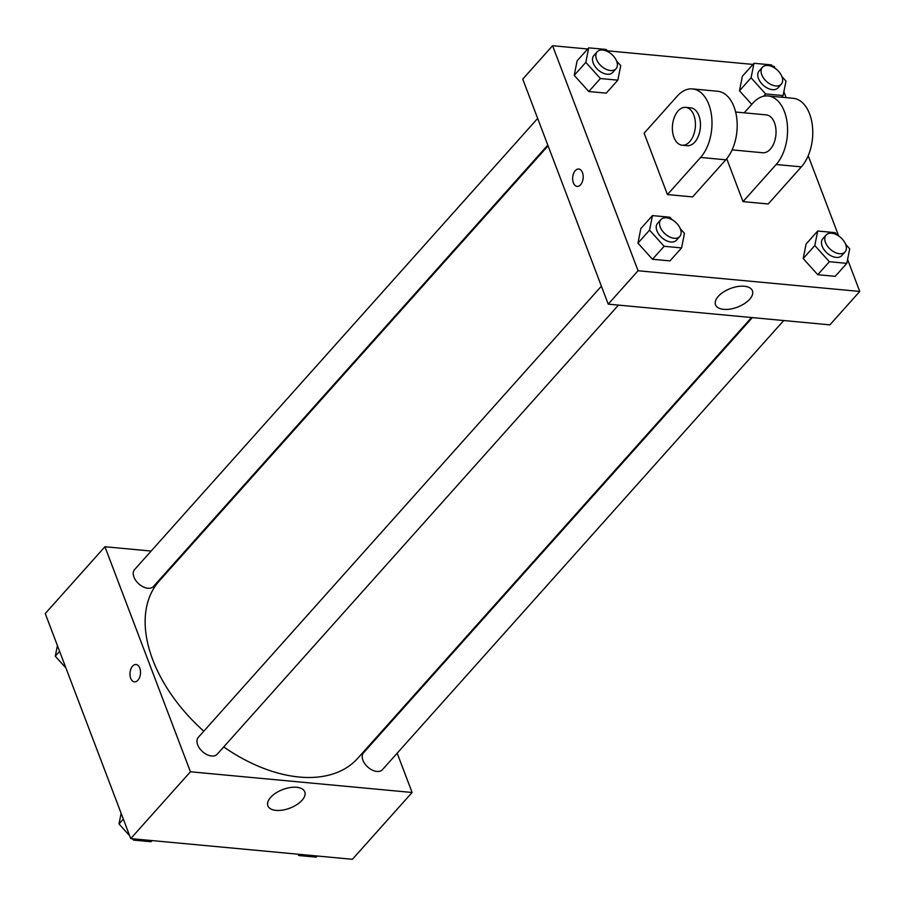 <?xml version="1.0" encoding="UTF-8"?>
<svg xmlns="http://www.w3.org/2000/svg" width="905" height="905" viewBox="0 0 905 905"><rect width="100%" height="100%" fill="white"/><g stroke="black" fill="none" stroke-linecap="round" stroke-linejoin="round"><path stroke-width="1.36" d="M397.171 753.186L412.103 792.486L352.418 859.286L130.739 838.596L45.25 613.556L104.935 546.744L151.124 551.055M182.493 553.984L183.308 554.064M548.068 145.807L159.291 580.953A133.069 82.366 41.8 0 0 203.806 731.183M223.727 746.93A133.069 82.366 41.8 0 0 357.758 758.277L751.535 317.531M412.103 792.486L190.423 771.784L104.935 546.744M386.774 725.799L387.035 726.489M601.395 286.172L198.308 737.337A12.67 7.84 41.8 0 0 202.528 751.625A12.67 7.84 41.8 0 0 217.2 754.227L618.466 305.109M537.672 118.419L134.585 569.584A12.67 7.84 41.8 0 0 138.804 583.872A12.67 7.84 41.8 0 0 153.477 586.463L547.808 145.105M783.719 320.54L382.464 769.657A12.67 7.84 -138.2 0 1 372.272 770.076A12.67 7.84 -138.2 0 1 362.928 760.268A12.67 7.84 -138.2 0 1 363.561 752.768L752.349 317.61M190.423 771.784L130.739 838.596M302.032 800.303A19.729 9.955 -20.8 0 1 282.677 810.088A19.729 9.955 -20.8 0 1 267.891 805.846A19.729 9.955 -20.8 0 1 282.801 789.533A19.729 9.955 -20.8 0 1 304.781 791.83A19.729 9.955 -20.8 0 1 302.032 800.303M130.682 678.286A8.711 5.249 95.3 0 1 130.874 669.021A8.711 5.249 95.3 0 1 136.055 664.508A8.711 5.249 95.3 0 1 140.467 673.671A8.711 5.249 95.3 0 1 134.438 681.861A8.711 5.249 95.3 0 1 130.682 678.286M134.438 681.861A8.711 5.249 95.3 0 1 130.693 678.286A8.711 5.249 95.3 0 1 130.874 669.021A8.711 5.249 95.3 0 1 136.055 664.508M847.589 259.441L859.75 291.444L829.908 324.85L608.228 304.148L522.739 79.12L552.582 45.714L587.696 48.994M317.304 856.006L316.275 857.159L298.82 855.53L297.598 854.173M299.849 854.377L298.82 855.53M129.664 835.768L119.008 823.946L121.134 813.312M152.051 840.575L151.022 841.729L133.567 840.1L132.334 838.743M123.329 819.104L119.008 823.946M134.596 838.946L133.567 840.1M65.941 668.014L55.284 656.193L57.411 645.559M59.606 651.351L55.284 656.193M845.575 244.226L849.716 248.807L846.82 263.344L829.365 261.715L814.805 245.549L817.701 231.024L835.157 232.653L837.453 235.198M826.129 235.029L822.815 238.739A12.67 7.84 41.8 0 0 827.034 253.027A12.67 7.84 41.8 0 0 841.718 255.629L845.032 251.918A12.67 7.84 41.8 0 0 845.655 244.407A12.67 7.84 41.8 0 0 836.322 234.599A12.67 7.84 41.8 0 0 826.129 235.029A12.67 7.84 41.8 0 0 830.349 249.316A12.67 7.84 41.8 0 0 845.032 251.918M814.805 245.549L803.199 258.547L806.106 244.011L817.701 231.024M846.82 263.344L835.213 276.33L817.758 274.701L803.199 258.547L806.106 244.011M829.365 261.715L817.758 274.701L803.199 258.547M680.322 228.795L684.463 233.388L681.567 247.913L664.112 246.284L649.552 230.119L652.448 215.594L669.904 217.223L672.189 219.768M660.876 219.598L657.562 223.309A12.67 7.84 41.8 0 0 661.781 237.608A12.67 7.84 41.8 0 0 676.454 240.198L679.768 236.488A12.67 7.84 41.8 0 0 680.402 228.988A12.67 7.84 41.8 0 0 671.058 219.168A12.67 7.84 41.8 0 0 660.876 219.598A12.67 7.84 41.8 0 0 665.096 233.886A12.67 7.84 41.8 0 0 679.768 236.488M649.552 230.119L637.946 243.117L640.842 228.58L652.448 215.594M681.567 247.913L669.96 260.9L652.505 259.271L637.946 243.117L640.842 228.58M664.112 246.284L652.505 259.271L637.946 243.117M781.852 76.461L785.993 81.054L783.097 95.579L765.641 93.95L751.082 77.796L753.978 63.271L771.433 64.9L773.718 67.434M762.406 67.275L759.091 70.986A12.67 7.84 41.8 0 0 763.311 85.274A12.67 7.84 41.8 0 0 777.983 87.876L781.309 84.154A12.67 7.84 41.8 0 0 781.931 76.654A12.67 7.84 41.8 0 0 772.599 66.846A12.67 7.84 41.8 0 0 762.406 67.275A12.67 7.84 41.8 0 0 766.625 81.563A12.67 7.84 41.8 0 0 781.309 84.154M751.082 77.796L739.476 90.783L742.372 76.258L753.978 63.271M783.097 95.579L781.626 97.231M765.641 93.95L763.571 96.269M739.476 90.783L751.738 104.392L739.476 90.783L742.372 76.258M616.599 61.042L620.74 65.624L617.832 80.16L600.388 78.531L585.829 62.366L588.725 47.841L606.18 49.47L608.465 52.004M597.153 51.845L593.827 55.556A12.67 7.84 41.8 0 0 598.058 69.843A12.67 7.84 41.8 0 0 612.73 72.445L616.045 68.735A12.67 7.84 41.8 0 0 616.678 61.223A12.67 7.84 41.8 0 0 607.334 51.415A12.67 7.84 41.8 0 0 597.153 51.845A12.67 7.84 41.8 0 0 601.373 66.133A12.67 7.84 41.8 0 0 616.045 68.735M585.829 62.366L574.223 75.353L577.119 60.827L588.725 47.841M617.832 80.16L606.237 93.147L588.782 91.518L574.223 75.353L577.119 60.827M600.388 78.531L588.782 91.518L574.223 75.353M772.666 66.257L774.261 66.404L774.952 68.203M783.866 91.688L786.128 97.65M808.199 155.739L838.675 235.956M718.299 296.331A19.729 9.955 -20.8 0 1 737.654 286.546A19.729 9.955 -20.8 0 1 752.428 290.799A19.729 9.955 -20.8 0 1 737.518 307.1A19.729 9.955 -20.8 0 1 715.538 304.804A19.729 9.955 -20.8 0 1 718.299 296.331M859.75 291.444L638.07 270.753L608.228 304.148L522.739 79.12M829.908 324.85L608.228 304.148M580.591 184.744A8.711 5.249 95.3 0 1 577.107 186.396A8.711 5.249 95.3 0 1 572.695 177.233A8.711 5.249 95.3 0 1 578.725 169.043A8.711 5.249 95.3 0 1 583.103 175.265A8.711 5.249 95.3 0 1 580.591 184.744M638.07 270.753L552.582 45.714M578.725 169.043A8.711 5.249 -84.7 0 0 572.695 177.233A8.711 5.249 -84.7 0 0 577.107 186.396M607.402 50.827L752.949 64.425M606.237 93.147L588.782 91.518M669.96 260.9L652.505 259.271M835.213 276.33L817.758 274.701M667.438 194.564L692.63 196.917L725.787 159.8A38.021 22.885 -84.7 0 0 736.783 118.419A38.021 22.885 -84.7 0 0 717.665 91.258L692.472 88.905A38.021 22.885 -84.7 0 0 677.291 96.077L644.122 133.193L667.438 194.564L700.594 157.447A38.021 22.885 -84.7 0 0 711.59 116.078A38.021 22.885 -84.7 0 0 692.472 88.905M726.715 158.714L743.016 201.623L768.209 203.976L801.366 166.859A38.021 22.885 -84.7 0 0 812.362 125.478A38.021 22.885 -84.7 0 0 793.244 98.317L768.051 95.964A38.021 22.885 95.3 0 1 787.169 123.125A38.021 22.885 95.3 0 1 776.173 164.506L801.366 166.859M732.1 149.879L762.745 152.741A19.005 11.448 -84.7 0 0 774.047 142.9A19.005 11.448 -84.7 0 0 774.465 122.684A19.005 11.448 -84.7 0 0 766.286 114.89L735.641 112.028M744.193 112.831L752.858 103.136A38.021 22.885 95.3 0 1 768.051 95.964M743.016 201.623L776.173 164.506M682.132 145.219L687.178 145.694A19.005 11.448 -84.7 0 0 700.334 127.82A19.005 11.448 -84.7 0 0 690.707 107.831L685.673 107.367A19.005 11.448 95.3 0 1 695.3 127.356A19.005 11.448 95.3 0 1 682.132 145.219A19.005 11.448 95.3 0 1 673.954 137.424A19.005 11.448 95.3 0 1 674.372 117.209A19.005 11.448 95.3 0 1 685.673 107.367M700.594 157.447L725.787 159.8"/></g></svg>
